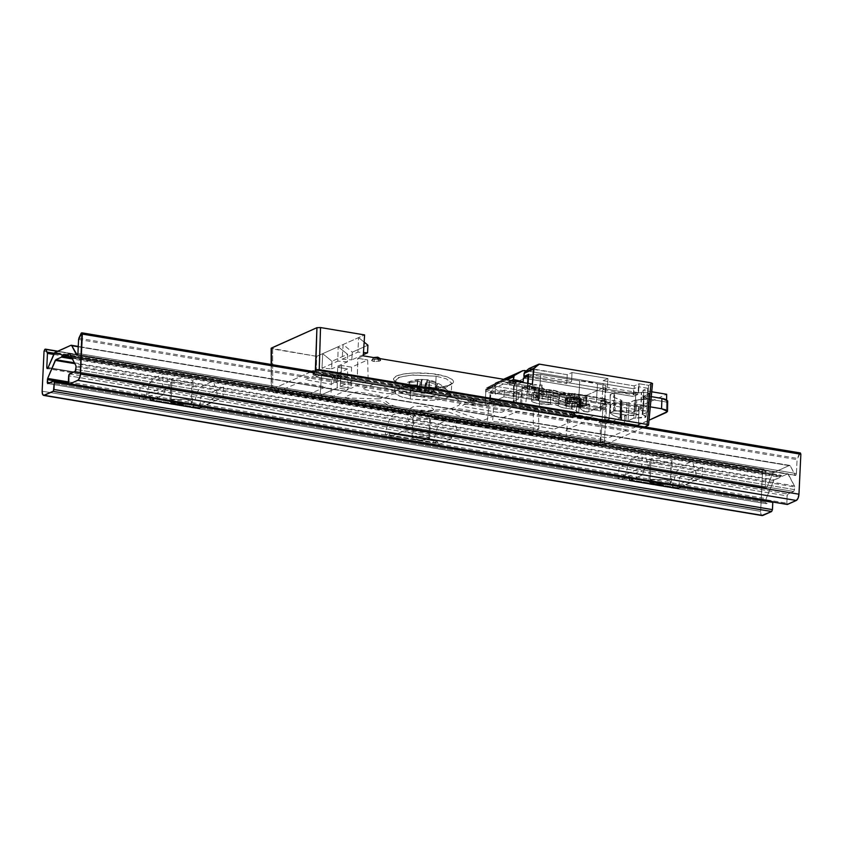 <?xml version="1.0" encoding="UTF-8"?>
<svg xmlns="http://www.w3.org/2000/svg" width="843" height="843" viewBox="0 0 843 843"><rect width="100%" height="100%" fill="white"/><g stroke="black" fill="none" stroke-linecap="round" stroke-linejoin="round"><path stroke-width="0.63" stroke-dasharray="4.21 3.16" d="M572.418 417.749L572.566 414.124L574.61 413.207L572.566 414.124L313.322 370.772M532.85 435.452L532.228 435.726L530.995 432.722L533.05 431.806L532.85 435.452M532.228 435.726L273.111 392.395L271.762 389.371L530.995 432.722L532.228 435.726M351.552 367.148L341.678 365.504L340.193 386.484L351.078 388.307L351.552 367.148L367.664 359.95L368.191 380.657L357.306 378.834L357.78 358.296L367.664 359.95L357.78 358.296L363.28 355.83L357.78 358.296L357.306 378.834L340.193 386.484L357.306 378.834L368.191 380.657L351.078 388.307L340.193 386.484L341.678 365.504L337.664 367.295L347.548 368.949L348.075 389.656L337.189 387.833L337.664 367.295L341.678 365.504L351.552 367.148M363.354 354.703L351.763 359.887L352.311 352.174L367.906 345.187L352.311 352.174L343.154 344.513L358.612 337.6L357.927 352.132L363.491 352.532M364.144 342.121L358.612 337.6L364.144 342.121M271.488 389.498L271.457 364.524L271.341 389.993L272.679 390.425L272.637 348.97L316.705 356.347L338.148 346.747L347.59 354.281L331.984 361.257L322.69 353.67L322.005 368.201L331.626 368.897L331.984 361.257L347.59 354.281L347.411 361.837L331.626 368.897L331.984 361.257L322.69 353.67L364.597 334.913L358.612 337.6L357.927 352.132L342.121 359.202L343.154 344.513L352.311 352.174L351.763 359.887L342.121 359.202L343.154 344.513L338.148 346.747L337.811 361.131L347.411 361.837L347.59 354.281L338.148 346.747L337.811 361.131L322.005 368.201L322.69 353.67L316.705 356.347L316.062 376.958L321.562 374.503L320.077 395.483L330.962 397.306L331.447 376.147L321.562 374.503L320.077 395.483L337.189 387.833L337.664 367.295L347.548 368.949L331.447 376.147L321.562 374.503L316.062 376.958L485.146 405.23L489.604 403.239L490.352 391.458L495.136 389.318L495.326 386.284L485.842 390.53L486.295 389.529L495.8 385.283L495.326 386.284L495.8 385.283L486.295 389.529L490.478 385.852L500.047 381.573L495.8 385.283L500.047 381.573L490.478 385.852L501.09 381.289L538.477 387.538L538.055 396.495L533.271 398.634L533.693 389.687L538.477 387.538L533.693 389.687L569.615 395.694L569.194 404.64L573.978 402.501L574.399 393.544L605.537 398.75L600.753 400.899L600.321 409.856L569.194 404.64L569.615 395.694L574.399 393.544L569.615 395.694L533.693 389.687L533.271 398.634L490.352 391.458L487.043 423.744L492.618 421.247L494.103 400.878L538.361 408.275L538.888 428.982L492.618 421.247L538.888 428.982L533.303 431.479L533.282 410.541L538.361 408.275L494.103 400.878L485.146 405.23L485.842 390.53L485.146 405.23L316.062 376.958L316.705 356.347L271.161 348.275M271.762 389.371L273.111 392.395L273.722 392.121L273.806 388.454L312.11 371.32L273.806 388.454L533.05 431.806L530.995 432.722L271.762 389.371M271.341 389.993L601.523 445.357L604.104 445.115L644.726 426.937L604.104 445.115L606.739 404.103L603.145 404.24L491.511 385.578L603.145 404.24L600.522 445.252L604.104 445.115L606.739 404.103L610.332 402.501L600.753 400.899L600.321 409.856L605.116 407.706L573.978 402.501L574.399 393.544L605.537 398.75L605.116 407.706L605.537 398.75L600.753 400.899L610.332 402.501L606.096 404.282L603.145 404.24L600.522 445.252L272.679 390.425L272.637 348.97L271.288 348.538M501.09 381.289L538.477 387.538L538.055 396.495L495.136 389.318L495.326 386.284L485.842 390.53L490.478 385.852L500.047 381.573M490.478 385.852L491.511 385.578M602.713 389.645L607.508 387.506L607.929 378.549L603.145 380.688L602.713 389.645L633.852 394.851L634.273 385.894L603.145 380.688L602.713 389.645M528.666 374.324L571.586 381.5L572.007 372.543L607.929 378.549L607.508 387.506L638.646 392.712L639.068 383.755L648.646 385.356L646.992 406.01L638.657 404.619L646.992 406.01L612.945 421.247L646.992 406.01L648.646 385.356L652.387 383.249L648.646 385.356L639.068 383.755L634.273 385.894L633.852 394.851L638.646 392.712L639.068 383.755L634.273 385.894L603.145 380.688L607.929 378.549L572.007 372.543L571.586 381.5L566.791 383.639L567.213 374.682L529.826 368.433L539.404 364.144L528.793 368.718L567.213 374.682L572.007 372.543L567.213 374.682L566.791 383.639L526.211 376.853M652.24 383.744L648.267 425.357L652.24 383.744M610.332 402.501L608.678 423.154L612.324 421.521L608.678 423.154L600.342 421.753L608.678 423.154L610.332 402.501M528.087 383.386L527.918 386.094L532.376 384.102L522.27 388.275L519.783 409.097L566.043 416.832L566.517 395.673L522.27 388.275L566.517 395.673L571.596 393.407L571.617 414.334L566.043 416.832L519.783 409.097L525.358 406.6L528.087 383.386M571.596 393.407L606.38 399.213L601.301 401.489L633.578 406.884L638.657 404.619L638.678 425.546L633.104 428.044L598.815 422.311L604.399 419.814L606.38 399.213L571.596 393.407M525.358 406.6L571.617 414.334L525.358 406.6M604.6 419.846L573.135 414.092L568.066 416.358L533.282 410.541L568.066 416.358L566.085 436.959L571.659 434.461L605.938 440.194L600.364 442.691L600.342 421.753L603.988 420.13M566.085 436.959L600.364 442.691L566.085 436.959M561.67 434.008L556.686 435.336L542.228 432.512L547.486 430.963L560.469 433.081L561.67 434.008M487.043 423.744L533.303 431.479L487.043 423.744M553.05 428.887L498.75 419.54L517.57 411.31L572.207 420.32L572.924 420.878L555.2 428.813L553.05 428.887M347.074 377.527L331.162 384.218L305.124 379.624L321.32 372.701L345.883 376.589L347.074 377.527M283.849 389.034L299.76 382.343L325.798 386.926L309.602 393.86L285.039 389.961L283.849 389.034M626.813 429.888L608.161 437.981L564.61 430.552L583.43 422.322L626.813 429.888M439.403 393.628L417.791 391.763L397.78 393.07L392.69 394.166L386.105 397.116L384.861 398.855L385.061 400.678L389.719 404.324L393.997 405.999L412.543 409.687L427.243 410.594L447.254 409.287L452.343 408.191L458.929 405.241L460.173 403.502L459.972 401.679L458.329 399.824L451.037 396.358L439.403 393.628M595.337 418.518L592.798 420.088L589.215 420.225L576.401 418.023L576.032 417.285L579.973 415.947M498.202 412.364L463.766 406.6L462.396 405.768L464.093 404.492L466.063 404.387L510.942 406.758L511.986 407.664L501.785 412.227L498.202 412.364M494.609 415.441L484.409 420.004L480.826 420.13L452.238 409.919L455.652 408.792L458.982 408.75L493.408 414.503L494.609 415.441M337.189 387.833L320.077 395.483L330.962 397.306L348.075 389.656L337.189 387.833M378.686 398.897L347.569 397.97L344.734 397.148L355.567 392.185L358.149 391.942L382.406 396.062L381.194 398.412L378.686 398.897M389.382 393.565L394.672 392.374L395.546 391.942L395.104 391.552L376.884 384.123L373.301 384.26L362.469 389.213L386.052 393.607L389.382 393.565M421.089 411.31L418.36 411.679L419.803 412.501L466.242 420.267L470.099 419.972L446.516 411.258L421.089 411.31M458.118 395.356L454.809 395.378L454.841 396.21L460.721 398.887L464.767 402.227L503.292 404.313L506.085 403.829L458.118 395.356M386.916 407L390.225 406.979L390.193 406.147L380.72 401.047L351.647 400.562L386.916 407M423.945 391.047L426.674 390.678L425.23 389.856L391.415 384.197L387.538 384.566L403.576 391.12L423.945 391.047M410.309 399.013L401.647 396.979L396.21 394.398L394.84 391.658L397.738 389.181L404.461 387.348L419.371 386.379L430.309 387.053L444.124 389.803L449.551 392.385L450.931 395.125L450.004 396.421L445.093 398.613L436.811 400.014L426.4 400.404L410.309 399.013L433.028 400.288L445.705 398.433L450.994 394.766L445.494 390.288L435.452 387.769L436.137 376.241L446.284 378.792L451.848 383.312L446.495 387.032L433.681 388.897L410.71 387.611L410.309 399.013L410.71 387.611L395.209 381.521L398.644 377.411L411.447 375.061L436.137 376.241L435.452 387.769L413.997 386.442L397.738 389.181L394.766 392.111L399.213 396.073L410.309 399.013M416.853 396.084L429.561 396.568L434.946 395.409L436.337 394.218L434.598 392.269L428.918 390.688L416.21 390.214L410.826 391.373L409.435 392.564L411.173 394.513L416.853 396.084M410.067 386.421C401.668 385.346 387.063 380.425 396.631 375.925C406.937 371.531 429.603 372.848 436.927 374.408L436.137 376.241L413.007 374.966L400.183 376.874L394.998 380.636L400.657 385.103L410.71 387.611L410.256 386.389L410.71 387.611L433.681 388.897L446.495 387.032L451.848 383.312L446.284 378.792L436.137 376.241L436.927 374.408C445.325 375.472 459.93 380.393 450.362 384.903C440.046 389.287 417.38 387.98 410.067 386.421L397.411 382.912L393.702 380.014L393.544 378.56L396.631 375.925L403.818 373.965L413.997 372.985L431.426 373.639L446.179 376.579L451.985 379.339L453.292 380.804L453.45 382.258L452.459 383.649L443.176 386.863L427.253 387.906L410.067 386.421M513.239 381.342L514.262 381.837L512.428 382.659L509.425 382.322L511.806 381.257L514.146 381.953C516.201 382.364 516.791 382.838 515.937 383.365L514.072 382.005L512.881 382.532L514.746 383.892L509.351 384.102C507.307 383.681 506.706 383.217 507.56 382.69L509.499 381.594L508.75 382.164L514.146 381.953L513.239 381.342L514.146 381.953L510.721 381.436L507.56 382.69L509.52 381.974L510.363 382.627L509.351 384.102L510.363 382.627L512.881 382.532L514.746 383.892L515.937 383.365L513.239 381.342M507.212 382.922L508.308 382.121L507.212 382.922M507.56 382.69L509.499 381.594L513.556 381.299L516.295 382.754L514.746 383.892L510.869 384.271L507.338 383.439L507.56 382.69L510.721 381.436L508.75 382.164L514.146 381.953L516.158 382.617L515.937 383.365M380.393 358.696L380.383 360.688L380.604 359.95L378.591 359.287L378.549 358.38L378.591 359.287L373.196 359.487L374.144 357.643L372.005 360.024L373.301 357.98L375.114 358.296L373.797 361.436C371.742 361.015 371.152 360.551 372.005 360.024L373.301 357.98L375.715 357.295L373.301 357.98L371.573 360.435L373.196 359.487L378.591 359.287C380.636 359.698 381.236 360.172 380.383 360.688L377.516 357.232L378.254 357.58L376.916 358.233L379.192 361.226L380.383 360.688L378.107 357.695L376.916 358.233L379.192 361.226L373.797 361.436L375.114 358.296L376.916 358.233L374.376 357.948L377.833 357.179M569.689 399.297L571.659 399.519L571.491 401.468L568.899 401.173L569.689 399.297L568.899 401.173C565.484 400.488 564.483 399.708 565.906 398.834L567.423 397.517C566.306 398.181 567.065 398.781 569.689 399.297L566.918 398.212L568.614 396.99L566.686 397.611L568.614 396.99L567.107 398.307C569.014 397.569 572.007 397.453 576.085 397.959L578.193 398.465L579.742 400.53L579.025 401.394L578.15 399.772L578.667 398.792L577.529 397.285L572.155 399.687L569.689 399.297M565.2 399.519L565.906 398.834L564.989 405.462L570.5 407.116L577.613 406.547L571.154 407.169L565.274 405.789L565.906 398.834L567.423 397.517L565.2 399.519L564.936 405.23M577.529 397.285L572.155 399.687L576.96 400.309L577.834 401.932L571.491 401.468L572.155 399.687L576.96 400.309L577.834 401.932L577.613 406.547L578.814 406.01L579.025 401.394L575.2 402.206L568.899 401.173L565.242 399.73L567.107 398.307C569.014 397.569 572.007 397.453 576.085 397.959L575.822 403.671L576.085 397.959L578.193 398.465L579.636 400.899L579.025 401.394L578.15 399.772L576.96 400.309L578.15 399.772L577.529 397.285L578.193 398.465L577.044 397.106L578.193 398.465M577.044 397.106L571.659 399.519L577.044 397.106L568.614 396.99L575.021 396.663L577.476 397.137L567.887 397.074L565.906 398.834M579.699 400.193L579.636 400.899M578.814 406.01L579.51 405.304L580.089 397.559L578.814 406.01C580.269 405.146 579.267 404.366 575.822 403.671L566.833 404.008L567.107 398.307L566.833 404.008L565.642 404.545L569.51 403.439L574.589 403.502L578.635 404.461L579.278 405.736L579.742 400.53C580.026 399.919 579.447 398.887 578.013 397.443M336.199 374.977L334.987 375.124L333.691 377.169L339.076 376.969L338.001 374.903L334.987 375.124L332.49 377.706L333.786 375.662L336.199 374.977L335.008 375.514L335.609 375.978L334.281 379.108C332.237 378.697 331.636 378.222 332.49 377.706L333.786 375.662L335.008 375.514L337.4 375.915L339.676 378.907L334.281 379.108L335.609 375.978L338.738 375.261L336.199 374.977M340.867 378.37L338.601 375.377L337.4 375.915L339.676 378.907L341.299 377.959C340.372 375.42 339.381 374.387 338.317 374.861L333.786 375.662L332.068 378.117L334.65 376.905L339.076 376.969C341.13 377.379 341.721 377.843 340.867 378.37L338.001 374.903L339.076 376.969L341.088 377.622L340.867 378.37L335.799 379.276L332.268 378.444L332.49 377.706M473.724 399.024L474.757 399.519L472.912 400.341L469.909 400.004L472.291 398.939L474.63 399.635C476.685 400.046 477.286 400.509 476.432 401.036L473.724 399.024L474.63 399.635L473.724 399.024L469.245 399.835L474.63 399.635L473.724 399.024M468.044 400.372L470.015 399.656L470.847 400.309L469.846 401.774L467.823 401.12L468.792 399.803L467.707 400.604L469.994 399.266L474.04 398.971L476.79 400.436L476.432 401.036L474.556 399.677L473.366 400.214L475.231 401.574L469.846 401.774C467.791 401.363 467.191 400.899 468.044 400.372L471.205 399.118L469.245 399.835L474.63 399.635L476.843 400.688L475.231 401.574L476.432 401.036M469.846 401.774L470.847 400.309L473.366 400.214L475.231 401.574L469.846 401.774M380.383 360.688L375.314 361.605L371.784 360.772L372.005 360.024M610.343 394.461L614.737 392.69L639.005 392.859L643.146 392.1L649.753 393.302L648.141 411.795L647.424 411.236L648.941 393.038L647.424 411.236L643.114 410.509L643.757 392.174L643.114 410.509L640.965 410.594L641.597 392.248L640.965 410.594L641.291 392.385L640.722 410.699L635.148 411.173L635.77 392.859L635.148 411.173L614.252 410.962L614.737 392.69L613.978 392.838L613.483 411.11L609.879 412.922L610.343 394.461L613.978 392.838L613.483 411.11L614.252 410.962L614.737 392.69L639.005 392.859L642.524 392.1L649.753 393.302L643.683 396.473L647.466 398.539L634.948 400.183L629.11 402.796L626.95 402.88L625.875 420.878L628.024 420.794L629.11 402.796L628.024 420.794L633.841 418.191L634.948 400.183L628.172 402.954L621.27 401.89L621.839 400.541L620.364 399.751C615.2 398.233 611.818 396.547 610.216 394.714L609.879 412.922C611.512 414.745 614.905 416.41 620.069 417.917L620.364 399.751L613.957 397.348L610.216 394.714L609.879 412.922L610.216 394.714M642.208 414.661L648.141 411.795L649.658 393.597L643.81 396.221L647.266 398.044L646.57 399.403L636.792 400.056L635.738 418.075L646.117 416.684L642.83 414.914L644.252 396.716L642.83 414.914L642.208 414.661L643.81 396.221L642.334 414.398L648.141 411.795L642.514 410.446L638.404 411.173L624.494 410.689L614.252 410.962L610.005 412.67M503.556 379.287L486.453 388.012L485.6 392.006L485.758 389.192L506.717 379.814L485.758 389.192L486.453 388.012L505.305 379.582L486.453 388.012L496.569 382.796L606.18 401.12L605.527 408.918L600.859 411.005L601.512 403.207L610.711 404.745L615.379 402.659L639.078 406.621L666.665 394.282L639.078 406.621L638.804 414.482L615.105 410.52L610.448 412.606L628.741 415.451L638.804 414.482C635.422 415.662 630.754 415.831 624.811 415.009L624.199 425.452C630.279 426.284 635.074 426.105 638.572 424.914L639.078 406.621L615.379 402.659L615.105 410.52L615.379 402.659L610.711 404.745L610.448 412.606L610.711 404.745L601.512 403.207L606.18 401.12L496.569 382.796L522.776 370.688M521.796 382.332L514.03 385.809L528.076 388.149L518.498 392.438L518.255 399.255L503.882 396.853L490.078 403.028L490.942 392.627L495.61 390.541L495.305 394.187L495.61 390.541L605.527 408.918L495.61 390.541L490.942 392.627L490.078 403.028L624.199 425.452L636.001 425.61L649.015 420.236L638.572 424.914L638.804 414.482L615.105 410.52L610.448 412.606L624.811 415.009L624.199 425.452L490.078 403.028L503.882 396.853L504.451 390.098L503.882 396.853L518.255 399.255L518.498 392.438L504.451 390.088L495.305 394.187L485.6 392.006L511.174 380.562M490.942 392.627L600.859 411.005L490.942 392.627M666.581 402.058L642.882 398.096L642.967 390.32L642.882 398.096L647.55 396.01L647.635 388.233L647.55 396.01L651.27 396.631L647.55 396.01L642.882 398.096L666.581 402.058L666.349 412.48L666.613 399.782L666.581 402.058L667.677 400.941M667.319 401.626L667.603 400.636M637.972 394.408L633.304 396.495L633.767 388.781L526.369 370.825L633.767 388.781L638.436 386.695L637.972 394.408L528.055 376.031L637.972 394.408M523.387 378.117L633.304 396.495L523.387 378.117M527.613 383.312L527.433 386.315L650.29 406.853L527.433 386.315L527.613 383.312M647.635 388.233L638.436 386.695L647.635 388.233L642.967 390.32L647.635 388.233M651.723 391.784L642.967 390.32L651.723 391.784M495.168 383.038L524.167 370.456M514.03 385.809L513.629 392.49L527.433 386.315L513.629 392.49L514.03 385.809M528.076 388.149L528.003 394.893L513.629 392.49L528.003 394.893L528.076 388.149M586.454 405.451L586.612 397.654L584.736 396.041L577.444 394.282L561.944 393.449L554.989 390.551L544.251 389.118L539.552 385.557L539.383 393.333L543.661 396.674L543.83 388.897L543.661 396.674L546.253 397.243L546.622 389.508C553.345 389.887 557.76 390.899 559.857 392.564L559.699 400.351C561.175 401.321 563.819 401.763 567.634 401.679L568.087 393.944C578.172 393.797 584.347 395.019 586.612 397.611L586.454 405.399C587.107 403.407 574.747 400.962 567.634 401.679L568.087 393.944C564.136 394.029 561.385 393.565 559.857 392.564L559.699 400.351C557.539 398.665 553.05 397.633 546.253 397.243L546.622 389.508L543.83 388.897L539.552 385.557L542.091 385.125L534.873 384.598L529.393 386.526L534.715 386.853L534.156 394.65L529.214 394.345L529.878 386.379L534.336 386.652L539.288 390.435L538.719 398.223L534.156 394.65L534.715 386.853L539.288 390.435L538.719 398.223L539.531 398.486L539.994 390.657L539.288 390.435L542.629 391.099L542.165 398.929L539.531 398.486L539.994 390.657L542.629 391.099L542.165 398.929L543.587 398.992L543.861 391.163L542.629 391.099L543.861 391.163C548.456 391.004 551.68 391.51 553.524 392.69L552.955 400.478C551.164 399.34 548.034 398.844 543.587 398.992L543.861 391.163L549.752 391.415L553.524 392.69L552.955 400.478C556.18 402.585 561.954 403.555 570.279 403.375L570.563 395.536C562.334 395.736 556.654 394.787 553.524 392.69L560.11 394.977L570.563 395.536C576.907 395.599 580.005 396.4 579.847 397.97L579.278 405.736C579.426 404.219 576.433 403.428 570.279 403.375L570.563 395.536L576.169 395.831L579.015 396.568L579.921 398.202L581.512 398.56L581.059 406.389L580.11 406.231L580.574 398.402L581.512 398.56L581.059 406.389L582.882 406.4L583.103 398.57L581.512 398.56L585.843 398.054L585.622 405.883L582.882 406.4L583.103 398.57L585.843 398.054L585.622 405.883L586.17 405.725L586.349 397.907M579.858 406.927L570.279 407.106L558.456 403.344L544.167 402.722L539.636 401.774L538.003 399.93L538.877 400.288L538.003 399.93L538.266 392.185L538.993 392.606L538.593 400.836L538.993 392.606L539.025 393.544L541.069 394.429L548.266 395.04C541.933 394.988 538.835 394.176 538.993 392.606L538.825 400.425C538.677 401.942 541.68 402.722 547.824 402.775L548.266 395.04L558.73 395.599L565.316 397.896L565.147 405.673C561.923 403.565 556.148 402.606 547.824 402.775L548.266 395.04C556.506 394.851 562.186 395.799 565.316 397.896L570.606 399.361L577.455 399.045C572.418 399.793 568.372 399.413 565.316 397.896L565.147 405.673C568.119 407.148 572.039 407.517 576.918 406.79L577.455 399.045L578.245 398.95L579.183 399.024L578.909 406.769L576.918 406.79L577.455 399.045L579.183 399.024L580.132 399.182L579.183 399.024L578.909 406.769L580.732 407.359L579.858 406.927L580.132 399.182L580.89 399.561L580.732 407.359L579.858 406.927L580.132 399.182L580.89 399.561L580.237 408.402L580.395 400.604L584.125 403.723L580.521 400.91L580.353 408.697L583.957 411.51L584.125 403.723L589.447 404.05L588.888 411.805L589.447 404.05L584.125 403.723L583.957 411.51L588.888 411.805L604.315 404.903C605.453 404.208 604.663 403.586 601.923 403.038L596.359 402.1C591.596 400.625 585.727 399.645 578.751 399.161L579.742 380.878L539.657 374.208L532.881 374.65L519.109 380.815L532.881 374.65L532.65 385.072L532.881 374.65L540.732 374.355L540.11 384.798L540.732 374.355L579.742 380.878L578.751 399.161L541.627 392.954L542.091 385.125L541.627 392.954L539.383 393.333L539.552 385.557L542.091 385.125L540.11 384.798L532.65 385.072L529.393 386.526L529.214 394.345L533.798 394.461L539.531 398.486L550.553 399.487L559.647 402.806L575.716 403.66L579.246 404.83L580.11 406.231L579.225 405.873L580.11 406.231L580.574 398.402M539.552 385.557L539.309 393.207L544.051 396.874L554.747 398.307L562.766 401.416L580.058 402.49L584.547 403.818L586.454 405.399M513.787 401.247L513.503 402.237L516.179 403.123C513.45 402.575 512.649 401.942 513.787 401.247L518.255 399.255L513.787 401.247L514.209 383.007L517.36 381.594L514.209 383.007L513.787 401.247L513.218 401.805L513.587 383.618L514.209 383.007C512.966 383.765 513.83 384.45 516.822 385.051L516.179 403.123L516.822 385.051L513.893 384.092L514.209 383.007M529.214 394.345L528.003 394.893L529.214 394.345M579.183 405.367L578.635 413.123L576.475 413.207L576.749 405.462L579.289 405.03L578.635 413.123L579.289 405.03L578.72 412.828L574.441 409.477L575.01 401.689L574.441 409.477L563.366 407.854L555.337 404.735L537.212 403.491L532.85 401.985L531.67 400.256C529.425 402.301 542.839 405.314 550.468 404.482L550.753 396.642C554.705 396.558 557.444 397.011 558.983 398.012L558.403 405.81C560.574 407.496 565.052 408.528 571.86 408.918L572.218 401.078L575.01 401.689L579.289 405.03L576.749 405.462L586.191 405.504L589.447 404.05L583.967 405.989L576.749 405.462L576.475 413.207L516.179 403.123L521.754 404.05L522.302 385.968L516.822 385.051L522.302 385.968L521.754 404.05C526.506 405.536 532.376 406.516 539.351 407L540.078 388.939C533.039 388.444 527.117 387.453 522.302 385.968L540.078 388.939L539.351 407L578.635 413.123L574.441 409.477L571.86 408.918L572.218 401.078C565.495 400.699 561.08 399.677 558.983 398.012L558.403 405.81C556.928 404.84 554.283 404.398 550.468 404.482L550.753 396.642C539.604 396.705 533.429 395.325 532.249 392.49L531.627 400.478L532.207 392.701M579.289 405.03L574.589 401.468L563.851 400.035L556.896 397.127L544.02 396.568L535.221 394.977L533.408 394.187L532.249 392.49L536.222 391.953L533.925 392.037L533.493 399.772L535.79 399.687L536.222 391.953L537.286 392.016L537.012 399.761L535.79 399.687L536.222 391.953L538.266 392.185L537.286 392.016L537.012 399.761L538.003 399.93L538.266 392.185L539.035 392.501L538.888 400.32M538.266 392.185L539.035 392.501M580.132 399.182L580.89 399.561M578.73 405.789L579.088 395.462L540.078 388.939L579.088 395.462L578.73 405.789M586.939 395.167L579.088 395.462L586.939 395.167L586.191 405.504L586.939 395.167L605.611 386.811L604.315 404.903L605.611 386.811L586.939 395.167M539.383 393.333L541.627 392.954L596.359 402.1L597.518 383.85L579.742 380.878C586.781 381.373 592.703 382.364 597.518 383.85L602.998 384.766C605.98 385.367 606.855 386.052 605.611 386.811L606.233 386.22L604.315 404.903L604.61 403.913L601.923 403.038L602.998 384.766L601.923 403.038L596.359 402.1L597.518 383.85L604.8 385.188L606.18 386.01L605.611 386.811M626.95 402.88L621.765 402.006L621.565 420.151L625.875 420.878L626.95 402.88M620.954 401.742L620.754 419.888L621.565 420.151L621.765 402.006L621.038 401.447L620.754 419.888L627.097 420.952L633.841 418.191L644.537 417.759L645.791 417.201L645.896 416.179L642.334 414.398M621.586 418.708L621.839 400.541L620.364 399.751L620.069 417.917L621.586 418.708L620.848 419.593L621.038 401.447M621.344 401.31L621.839 400.541M586.17 405.725L580.11 406.231M531.67 400.256L538.003 399.93M580.732 407.359L580.353 408.697L583.957 411.51L587.824 412.037L604.315 404.903M609.879 412.922L613.641 415.536L621.576 418.708L621.091 419.487M619.879 403.239L641.839 407.19L635.58 409.508L613.894 405.926L613.177 405.357L617.729 403.323L619.879 403.239M589.046 417.633L594.473 415.462L609.584 417.854L610.311 418.423L605.811 420.436M588.994 417.654L605.759 420.457M635.738 418.075L636.792 400.056L634.948 400.183L633.841 418.191L635.738 418.075M71.961 358.106L411.047 414.809L411.553 413.47L62.603 355.124L411.553 413.47L412.069 414.356L63.067 355.999M68.378 381.911L766.15 498.592L773.758 480.521L766.15 498.592L765.76 502.46L49.737 382.733L765.76 502.46L765.887 499.783L68.315 383.144M74.416 362.806L774.295 479.836L780.017 477.275L773.758 480.521L74.858 363.66M71.687 357.59L412.701 414.608L419.245 413.881L426.927 414.45L432.29 416.063L433.26 417.043L432.891 417.98L782.051 476.369L787.773 473.808L782.051 476.369L781.103 475.262L780.544 476.59L431.542 418.233L432.153 416.916L432.564 417.78L781.556 476.137L781.103 475.262L432.153 416.916L781.103 475.262L780.017 477.275L430.857 418.897L424.324 419.624L416.632 419.055L411.279 417.443L410.299 416.463L410.667 415.515L72.403 358.949M69.758 353.891L788.258 474.04L794.464 485.926L787.773 473.808L69.274 353.66M76.123 366.789L794.622 486.927L794.496 489.604L75.996 369.455L794.496 489.604L794.622 486.927L794.464 485.926L75.965 365.778M794.496 489.604L793.706 491.48L75.206 371.341L793.706 491.48L787.952 494.051L793.706 491.48L794.496 489.604M69.453 373.913L787.952 494.051L69.453 373.913M787.162 495.926L787.952 494.051L787.162 495.926L68.662 375.788L787.162 495.926L786.825 503.197L787.162 495.926M68.325 383.059L786.825 503.197L68.325 383.059M787.467 504.43L786.825 503.197L787.467 504.43M313.311 372.711L573.493 416.221L313.311 372.711M800.471 452.997L81.708 332.859M78.842 338.264L797.341 458.402L799.259 453.871L80.759 333.733L799.259 453.871L799.786 453.186L81.286 333.048M795.139 475.22L795.908 475.21L796.424 473.576L77.925 353.428L796.424 473.576L797.078 459.604L796.424 473.576L795.139 475.22L76.65 355.082L795.139 475.22L790.239 465.821L795.434 475.484L76.945 355.335M78.589 339.455L797.078 459.604L800.207 452.997M78.241 346.768L790.239 465.821L78.241 346.768M789.427 465.441L772.905 473.028L766.466 488.055L47.967 367.906L766.466 488.055L772.483 473.766L53.984 353.628L772.483 473.766L773.368 472.628L54.869 352.49L773.368 472.628L789.427 465.441L70.928 345.303L790.239 465.821M70.928 345.303L71.518 345.398L70.928 345.303M432.448 410.689L427.854 411.679L419.108 411.563L413.449 410.436L411.226 409.371L410.667 408.254L413.049 406.821L416.442 406.252L425.188 406.368L432.153 408.001L433.639 409.677L432.448 410.689M766.466 488.055L765.865 488.761L765.296 487.939L765.95 473.534L765.286 487.496C765.412 488.898 765.802 489.077 766.466 488.055L765.739 488.761L47.25 368.623M765.286 487.496L48.104 367.58L765.286 487.496M45.248 349.171L764.232 469.54L57.408 351.352L764.232 469.54L765.95 473.534L53.646 354.429M764.232 469.54L765.792 472.523L54.036 353.512M763.747 469.309L762.536 471.374L760.649 511.353L760.913 514.051L761.903 515.484M766.403 503.692L47.903 383.554L766.403 503.692L772.146 501.121L53.657 380.983L772.146 501.121L772.799 502.354L772.146 501.121L766.403 503.692L765.76 502.46L766.213 503.724L47.714 383.576M772.146 501.121L68.325 383.375M681.133 487.033L629.31 478.371L681.133 487.033M202.13 406.937L150.317 398.275L202.13 406.937M762.799 515.473C761.355 515.811 760.639 514.441 760.649 511.353L42.15 391.205L760.649 511.353L762.536 471.374L44.036 351.236L762.536 471.374L763.326 469.498L44.827 349.36M389.118 433.418L390.33 436.822L438.508 444.83L450.952 439.256L452.449 434.672L456.421 432.744L452.828 434.356L404.925 426.347L408.518 424.735L404.925 426.347L403.871 428.845L451.774 436.853L452.828 434.356L404.925 426.347L403.059 431.247L390.604 436.811L403.059 431.247L450.952 439.256L438.508 444.83L437.38 441.416L433.428 443.028L433.017 442.586L436.98 428.571L440.699 423.007L450.773 418.507C452.238 417.938 453.355 418.739 454.114 420.91L456.906 430.014L456.421 432.744L408.518 424.735L409.003 422.006L406.21 412.901C405.451 410.731 404.334 409.93 402.87 410.488L392.796 414.998L389.076 420.562L385.673 431.1L385.346 435.02L389.118 433.418L385.525 435.02L433.428 443.028L437.275 441.384L389.382 433.376L437.022 441.426L437.886 443.07L389.982 435.062L389.477 433.407L437.022 441.426M429.688 418.075L428.687 439.361L429.614 438.455L424.735 436.263L412.88 436.716L413.881 415.43L425.736 414.988L430.615 417.169L429.688 418.075L420.952 418.876L412.944 416.337L413.881 415.43L412.88 436.716L411.942 437.622L419.951 440.162L428.687 439.361L429.688 418.075M428.687 439.361L429.551 438.149L428.455 437.296L423.112 436.042L414.988 436.137L411.964 437.496L413.102 438.771L418.444 440.025L425.157 440.12L428.687 439.361M420.12 381.753L417.359 381.247L419.54 381.405L420.257 382.237L419.793 392.037L416.895 391.047L417.359 381.247L408.918 383.154L417.359 381.247L416.895 391.047L412.922 390.773L408.918 383.154L409.413 381.868L413.418 389.487L412.922 390.773L408.918 383.154L409.413 381.868L417.854 379.961L409.413 381.868L413.418 389.487L417.39 389.751L417.854 379.961L421.352 379.403L417.854 379.961L417.39 389.751L420.889 389.203L421.352 379.403L422.006 379.856L421.352 379.403L420.889 389.203L422.006 379.856L427.032 379.719L426.21 389.624L426.674 379.782L427.422 380.151L426.832 379.919M429.582 380.751L427.422 380.151L429.582 380.751L429.119 390.541L429.582 380.751L437.791 383.776L429.582 380.751M419.793 392.037L420.257 382.237L419.361 386.716L419.424 392.996L419.793 392.037L419.066 391.426L412.922 390.773L413.418 389.487L419.74 389.677L421.258 388.233L426.59 388.591L426.221 389.561L433.091 390.815L437.791 383.776L432.596 392.1L437.791 383.776L437.285 385.061L429.087 382.037L425.947 382.153L424.693 387.074L419.361 386.716L419.803 391.963M398.887 387.959L397.97 390.32L400.868 392.754L407.137 394.893L415.82 396.41L434.988 396.768L442.543 395.557L447.127 393.628L448.044 391.268L445.146 388.834L438.876 386.695L430.193 385.188L411.026 384.819L403.47 386.031L398.665 388.138C405.23 382.437 412.859 379.498 421.553 379.308M448.044 391.268L447.053 390.035M421.352 379.403L426.684 379.761M426.221 389.561L433.091 390.815L432.596 392.1L428.623 391.837L429.087 382.037L437.285 385.061L432.596 392.1L425.125 392.395L425.968 382.142L429.087 382.037L428.623 391.837L425.125 392.395L424.756 393.354L424.693 387.074L425.589 382.596L424.756 393.354L419.424 392.996L424.756 393.354L424.693 387.074L419.361 386.716L420.257 382.237M427.338 380.214L426.59 388.591L421.258 388.233L422.006 379.856M146.661 397.664L142.509 399.519L139.106 398.296L140.138 387.179L163.089 376.905L162.625 387.285L139.632 397.569L163.184 387.085L170.286 387.095L147.177 397.432M223.448 387L222.973 397.369L199.991 407.654L200.497 397.264L223.448 387M199.991 407.654L223.5 396.642L220.097 395.42L192.32 407.843L199.991 407.654M625.654 477.76L621.502 479.614L618.109 478.392L619.141 467.264L642.092 457.001L641.618 467.38L618.636 477.665L642.176 467.18L649.279 467.18L626.17 477.528M702.44 467.096L701.977 477.465L678.984 487.749L679.49 477.359L702.44 467.096M678.984 487.749L702.493 476.738L699.1 475.515L671.323 487.939L678.984 487.749M677.561 488.508L676.708 485.094L672.756 486.706L672.345 486.263L676.307 472.259L680.027 466.685L690.101 462.185C691.566 461.627 692.683 462.428 693.441 464.588L695.981 472.47L696.107 475.958L691.776 478.35L690.28 482.934L681.639 486.801L690.28 482.934L642.387 474.925L633.746 478.792L642.387 474.925L643.883 470.341L648.204 467.949L648.077 464.461L645.538 456.579C644.779 454.419 643.662 453.618 642.197 454.177L632.124 458.676L628.404 464.251L624.442 478.255L624.853 478.698L628.804 477.085L629.31 478.74M666.518 484.272L670.164 483.397L671.165 462.112L670.164 483.397L671.355 482.249L665.138 479.467L650.048 480.036L651.049 458.75L666.139 458.181L672.356 460.963L671.165 462.112L660.058 463.134L649.869 459.899L651.049 458.75L650.048 480.036L648.868 481.321M665.675 484.367L668.994 483.808L671.323 482.407L669.879 480.784L665.138 479.467L652.735 479.298L650.048 480.036L648.952 481.564M198.558 408.412L197.715 404.998L193.764 406.621L193.342 406.168L197.304 392.164L201.024 386.6L211.098 382.09C212.562 381.531 213.679 382.332 214.438 384.492L216.978 392.374L217.104 395.862L212.784 398.265L211.287 402.838L202.647 406.705L211.287 402.838L163.384 394.83L154.743 398.697L163.384 394.83L164.88 390.246L169.043 388.159L169.085 384.366L166.545 376.484C165.776 374.324 164.67 373.523 163.194 374.081L153.131 378.581L149.411 384.155L145.449 398.159L145.86 398.602L149.812 396.99L150.307 398.644M187.525 404.176L191.171 403.302L192.172 382.016L191.171 403.302L192.352 402.153L186.134 399.371L171.045 399.94L172.056 378.655L187.146 378.086L193.353 380.867L192.172 382.016L181.055 383.038L170.866 379.803L172.056 378.655L171.045 399.94L169.875 401.226M186.682 404.271L189.991 403.713L192.33 402.311L190.876 400.688L186.134 399.371L173.742 399.203L171.045 399.94L169.949 401.468M271.172 364.482L271.204 389.772M490.784 385.662L500.363 381.373M394.766 392.111L394.998 380.636C393.228 381.426 398.317 383.344 410.256 386.389C424.883 388.697 437.749 388.338 448.834 385.314L451.848 383.312L450.994 394.766M610.174 394.629L609.837 412.838M648.32 411.637L649.827 393.439M642.166 414.556L643.641 396.379M646.117 416.684L647.466 398.539M579.794 398.054L579.215 405.831M580.901 399.519L580.743 407.317M579.383 405.188L578.804 412.965M620.669 419.761L620.87 401.616M621.649 418.929L621.913 400.752M573.914 415.104L313.322 371.521M789.743 465.399L78.251 346.42M763.937 469.277L57.756 351.194M429.614 438.455L430.615 417.169M411.942 437.622L412.944 416.337M420.267 382.132L419.803 391.974M447.485 390.446C441.858 384.513 435.009 380.92 426.927 379.666M671.355 482.249L672.356 460.963M648.857 481.184L649.869 459.899M192.352 402.153L193.353 380.867M169.864 401.089L170.866 379.803"/><path stroke-width="1.26" d="M313.322 370.772L312.11 371.32L313.322 370.772L313.301 374.418L315.377 369.856L574.61 413.207L315.377 369.856L313.912 374.144L573.029 417.475L574.61 413.207L573.029 417.475L572.429 417.369M363.491 352.532L367.548 352.827L367.906 345.187L367.548 352.827L363.354 354.703M367.906 345.187L364.144 342.121L367.906 345.187M363.28 355.83L364.597 334.913L320.53 327.548L364.597 334.913L363.28 355.83L532.376 384.102L533.545 369.181L524.061 373.428L524.536 372.427L534.04 368.17L532.376 384.102L363.28 355.83M271.161 348.275L316.936 327.685L320.53 327.548L319.244 369.603L315.651 369.74L316.936 327.685L320.53 327.548L319.244 369.603L647.076 424.419L651.038 382.817L652.514 383.512M652.24 383.744L651.038 382.817L539.404 364.144L651.038 382.817L647.076 424.419L648.415 424.861L644.726 426.937L648.267 425.357L647.076 424.419L319.244 369.603L315.377 369.856L316.936 327.685L271.435 348.043L271.457 364.524L271.435 348.043M539.404 364.144L534.04 368.17L524.536 372.427L528.793 368.718L538.361 364.439L528.793 368.718L524.536 372.427L523.872 376.463L526.211 376.853M612.324 421.521L612.945 421.247L612.324 421.521M538.361 364.439L533.545 369.181L524.061 373.428L523.872 376.463L528.666 374.324L528.087 383.386L528.666 374.324M604.399 419.814L638.678 425.546L604.399 419.814M595.474 418.781L579.067 416.031M373.301 357.98L377.833 357.179L380.393 358.696M377.516 357.232L378.591 359.287L377.516 357.232M374.503 357.443L377.833 357.179M603.988 420.13L604.6 419.846M524.167 370.456L526.369 370.825L522.776 370.688L505.305 379.582L514.209 375.599L513.545 376.758L506.717 379.814L513.545 376.758L513.45 379.54L514.209 375.599L522.776 370.688L503.556 379.287L522.934 370.614L503.556 379.287M511.174 380.562L513.45 379.54L523.176 381.721L523.387 378.117L523.176 381.721L521.796 382.332M667.656 401.142L666.318 399.635L663.652 398.76L651.27 396.631L661.924 398.412L667.677 400.941M666.581 402.058L667.319 401.626M666.349 412.48L667.477 411.373L661.555 408.739L661.924 398.412L661.555 408.739L666.075 409.993L667.445 411.542L649.015 420.236L666.349 412.48M528.55 376.115L523.387 378.117L528.055 376.031L527.613 383.312L528.55 376.115M650.29 406.853L661.555 408.739L650.29 406.853M666.613 399.782L666.665 394.282L651.723 391.784L666.665 394.282L666.613 399.782M517.36 381.594L519.109 380.815L517.36 381.594M606.423 420.151L605.811 420.436M589.046 417.633L589.657 417.348M761.903 515.484L771.661 511.501L772.451 509.625L53.952 389.487L54.3 382.216L150.317 398.275L54.3 382.216L53.657 380.983L47.64 383.554L47.261 382.311L49.737 382.733L47.261 382.311L47.651 378.444L55.796 359.698L61.518 357.137L62.603 355.124L63.552 356.22L71.687 357.59M63.067 355.999L62.603 355.124L62.045 356.452L71.961 358.106M68.315 383.144L47.387 379.645L47.724 383.586M74.858 363.66L55.259 360.382L47.651 378.444L68.378 381.911M72.403 358.949L61.518 357.137L55.796 359.698L74.416 362.806M69.642 353.723L63.552 356.22L69.758 353.891L75.965 365.778L75.912 370.077L75.206 371.341L76.123 366.789M787.278 504.462L68.694 384.292L68.926 374.598L75.206 371.341L69.453 373.913L68.662 375.788L68.325 383.059L68.968 384.292L787.12 504.377M787.193 504.441L796.329 500.468L787.467 504.43L68.968 384.292L77.83 380.33L796.329 500.468L77.83 380.33C79.295 379.371 80.18 377.285 80.464 374.071L798.964 494.209C798.669 497.423 797.794 499.509 796.329 500.468L798.089 498.192L798.964 494.209L80.464 374.071L82.351 334.091L313.311 372.711L82.351 334.091L81.708 332.859L78.589 339.455L77.925 353.428L76.945 355.335M800.207 452.997L800.85 454.24L798.964 494.209L800.85 454.24L573.493 416.221L800.85 454.24L800.407 452.976M313.322 371.521L81.908 332.827L80.19 376.136L78.304 380.024L68.968 384.292M76.65 355.082L71.739 345.683L78.241 346.768L71.739 345.683L77.303 355.188L76.65 355.082L77.925 353.428L78.589 339.455M71.739 345.683L70.928 345.303L71.739 345.683L70.928 345.303L54.869 352.49L47.788 368.254L47.166 368.602L46.797 367.358C46.913 368.76 47.313 368.939 47.967 367.906L47.25 368.623M53.646 354.429L47.45 353.386L46.797 367.358L48.104 367.58L46.797 367.358L47.45 353.386L45.733 349.392L57.408 351.352L45.248 349.171L44.036 351.236L42.15 391.205C42.15 394.292 42.867 395.673 44.3 395.325L53.162 391.363L53.952 389.487L772.451 509.625L772.768 501.785M54.036 353.512L47.292 352.385L45.733 349.392M772.789 502.038L681.133 487.033L772.799 502.354L772.451 509.625L771.661 511.501L53.162 391.363L771.661 511.501L762.799 515.473L44.3 395.325L762.125 515.558M629.31 478.371L202.13 406.937L629.31 478.371M53.857 380.962L47.903 383.554M43.625 395.409L53.446 391.12L54.3 382.216L53.657 380.983M44.827 349.36L44.036 351.236L42.15 391.205L42.677 394.566L44.3 395.325M69.758 353.891L75.965 365.778M81.286 333.048L78.842 338.264M70.928 345.303L54.405 352.89L47.967 367.906M629.278 477.981L629.658 480.499L633.746 478.792L629.932 480.499L677.835 488.508L681.639 486.801L677.34 488.276M648.868 481.321L655.074 483.966L666.518 484.272M648.889 481.026L650.332 482.649L655.074 483.966L667.477 484.135M150.275 397.885L150.665 400.404L154.743 398.697L150.929 400.404L198.832 408.412L202.647 406.705L198.347 408.181M169.875 401.226L176.082 403.871L187.525 404.176M169.886 400.931L171.34 402.554L176.082 403.871L188.474 404.039M271.151 348.317L271.172 364.482M529.098 368.517L538.666 364.239M652.524 383.481L648.552 425.093M667.688 400.973L667.477 411.373M800.397 452.965L573.914 415.104M78.251 346.42L71.255 345.251M57.756 351.194L45.438 349.139M68.325 383.375L53.857 380.952M762.156 515.568L43.667 395.42"/></g></svg>
